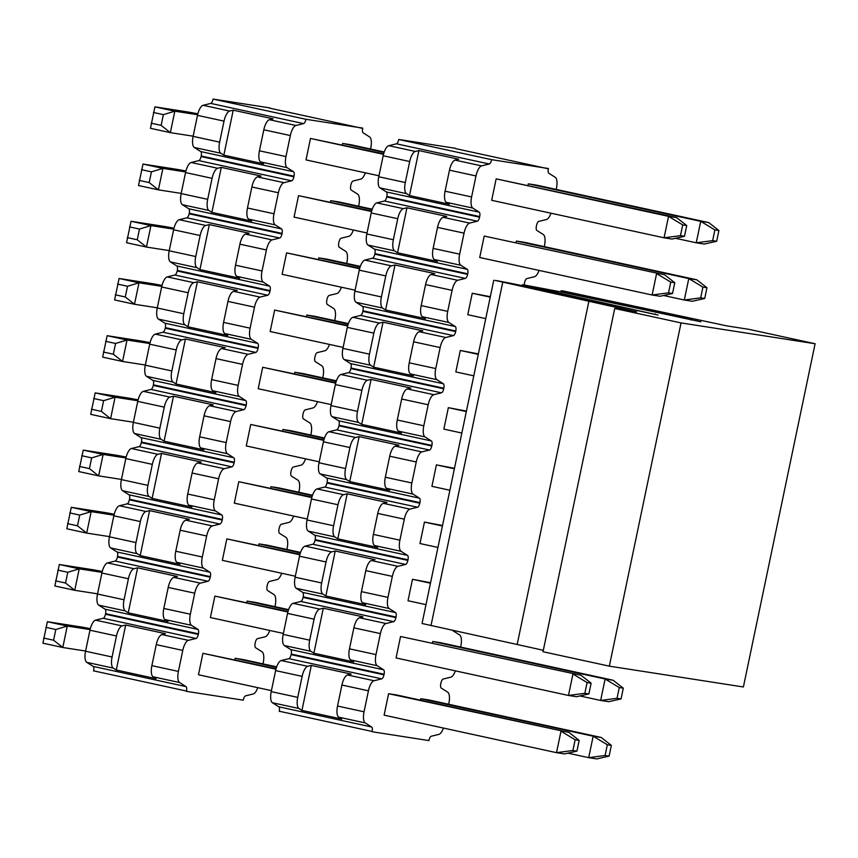<?xml version="1.0" encoding="UTF-8"?>
<svg xmlns="http://www.w3.org/2000/svg" width="858" height="858" viewBox="0 0 858 858"><rect width="100%" height="100%" fill="white"/><g stroke="black" fill="none" stroke-linecap="round" stroke-linejoin="round"><path stroke-width="1.29" d="M93.608 671.01A4.387 1.63 102.3 0 0 93.168 666.409L86.733 662.344A10.961 4.065 -77.7 0 1 85.553 651.222L89.951 630.212A10.961 4.065 -77.7 0 1 95.549 620.141L103.217 618.264A4.387 1.63 102.3 0 0 105.523 613.942A4.387 1.63 102.3 0 0 105.116 609.201L98.691 605.137A10.961 4.065 -77.7 0 1 97.512 594.015L101.898 573.005A10.961 4.065 -77.7 0 1 107.507 562.934L115.176 561.057A4.387 1.63 102.3 0 0 117.471 556.735A4.387 1.63 102.3 0 0 117.063 552.005L110.639 547.93A10.961 4.065 -77.7 0 1 109.459 536.808L113.846 515.797A10.961 4.065 -77.7 0 1 119.455 505.737L127.123 503.85A4.387 1.63 102.3 0 0 129.419 499.528A4.387 1.63 102.3 0 0 129.011 494.798L122.587 490.722A10.961 4.065 -77.7 0 1 121.407 479.601L125.804 458.59A10.961 4.065 -77.7 0 1 131.403 448.53L139.071 446.643A4.387 1.63 102.3 0 0 141.377 442.331M141.377 442.32A4.387 1.63 102.3 0 0 140.969 437.591L134.545 433.515A10.961 4.065 -77.7 0 1 133.365 422.393L137.752 401.383A10.961 4.065 -77.7 0 1 143.361 391.323L151.029 389.435A4.387 1.63 102.3 0 0 153.325 385.124A4.387 1.63 102.3 0 0 152.917 380.384L146.493 376.308A10.961 4.065 -77.7 0 1 145.313 365.186L149.7 344.176A10.961 4.065 -77.7 0 1 155.309 334.116L162.977 332.228A4.387 1.63 102.3 0 0 165.272 327.917A4.387 1.63 102.3 0 0 164.865 323.176L158.44 319.101A10.961 4.065 -77.7 0 1 157.261 307.979L161.647 286.98A10.961 4.065 -77.7 0 1 167.256 276.909L174.925 275.021A4.387 1.63 102.3 0 0 177.231 270.71A4.387 1.63 102.3 0 0 176.823 265.969L170.399 261.894A10.961 4.065 -77.7 0 1 169.219 250.772L173.606 229.772A10.961 4.065 -77.7 0 1 179.215 219.702L186.883 217.814A4.387 1.63 102.3 0 0 189.178 213.503A4.387 1.63 102.3 0 0 188.771 208.762L182.346 204.687A10.961 4.065 -77.7 0 1 181.167 193.565L185.553 172.565A10.961 4.065 -77.7 0 1 191.162 162.494L198.831 160.618A4.387 1.63 102.3 0 0 201.126 156.295A4.387 1.63 102.3 0 0 200.718 151.555L194.294 147.479A10.961 4.065 -77.7 0 1 193.114 136.358L197.501 115.358A10.961 4.065 -77.7 0 1 203.11 105.287L210.778 103.41A4.387 1.63 102.3 0 0 213.052 99.238M362.762 128.11L305.92 119.283L213.084 99.088L269.927 107.915M383.623 153.861L310.489 138.449L306.016 159.91L378.979 175.783M305.888 119.434A4.387 1.63 -77.7 0 1 303.614 123.606L295.946 125.483A10.961 4.065 102.3 0 0 290.336 135.553L285.95 156.564A10.961 4.065 102.3 0 0 287.13 167.685L293.554 171.75A4.387 1.63 -77.7 0 1 293.962 176.491A4.387 1.63 -77.7 0 1 291.666 180.813L283.987 182.69A10.961 4.065 102.3 0 0 278.389 192.76L273.992 213.771A10.961 4.065 102.3 0 0 275.171 224.893L281.606 228.957A4.387 1.63 -77.7 0 1 282.014 233.698A4.387 1.63 -77.7 0 1 279.708 238.02L272.04 239.897A10.961 4.065 102.3 0 0 266.43 249.968L262.044 270.967A10.961 4.065 102.3 0 0 263.224 282.089L269.648 286.164A4.387 1.63 -77.7 0 1 270.055 290.905A4.387 1.63 -77.7 0 1 267.76 295.227L260.092 297.104A10.961 4.065 102.3 0 0 254.483 307.175L250.096 328.174A10.961 4.065 102.3 0 0 251.276 339.296L257.7 343.372A4.387 1.63 -77.7 0 1 258.108 348.112A4.387 1.63 -77.7 0 1 255.813 352.424L248.134 354.311A10.961 4.065 102.3 0 0 242.535 364.382L238.149 385.381A10.961 4.065 102.3 0 0 239.328 396.503L245.753 400.579A4.387 1.63 -77.7 0 1 246.16 405.319A4.387 1.63 -77.7 0 1 243.854 409.631L236.186 411.518A10.961 4.065 102.3 0 0 230.577 421.589L226.19 442.589A10.961 4.065 102.3 0 0 227.37 453.71L233.794 457.786A4.387 1.63 -77.7 0 1 234.202 462.526A4.387 1.63 -77.7 0 1 231.907 466.838L224.238 468.725A10.961 4.065 102.3 0 0 218.629 478.785L214.243 499.796A10.961 4.065 102.3 0 0 215.422 510.918L221.847 514.993A4.387 1.63 -77.7 0 1 222.254 519.734A4.387 1.63 -77.7 0 1 219.959 524.045L212.28 525.933A10.961 4.065 102.3 0 0 206.681 535.993L202.295 557.003A10.961 4.065 102.3 0 0 203.475 568.125L209.899 572.2A4.387 1.63 -77.7 0 1 210.307 576.93A4.387 1.63 -77.7 0 1 208.001 581.252L200.332 583.14A10.961 4.065 102.3 0 0 194.723 593.2L190.337 614.21A10.961 4.065 102.3 0 0 191.516 625.332L197.941 629.407A4.387 1.63 -77.7 0 1 198.348 634.137A4.387 1.63 -77.7 0 1 196.053 638.459L188.385 640.347A10.961 4.065 102.3 0 0 182.775 650.407L178.389 671.417A10.961 4.065 102.3 0 0 179.569 682.539L185.993 686.615A4.387 1.63 -77.7 0 1 186.433 691.205M186.401 691.344L243.254 700.182M243.286 700.031A4.387 1.63 -77.7 0 1 245.549 695.859L253.217 693.983A10.961 4.065 102.3 0 0 257.775 687.666M263.009 663.878L263.213 662.902A10.961 4.065 102.3 0 0 262.033 651.78L255.609 647.715A4.387 1.63 -77.7 0 1 255.201 642.974A4.387 1.63 -77.7 0 1 257.507 638.652L265.176 636.775A10.961 4.065 102.3 0 0 269.723 630.458M274.968 606.67L275.171 605.694A10.961 4.065 102.3 0 0 273.992 594.573L267.567 590.508A4.387 1.63 -77.7 0 1 267.16 585.767A4.387 1.63 -77.7 0 1 269.455 581.445L277.123 579.568A10.961 4.065 102.3 0 0 281.681 573.251M286.915 549.463L287.119 548.487A10.961 4.065 102.3 0 0 285.939 537.365L279.515 533.301A4.387 1.63 -77.7 0 1 279.107 528.56A4.387 1.63 -77.7 0 1 281.403 524.238L289.071 522.361A10.961 4.065 102.3 0 0 293.629 516.055M298.863 492.256L299.067 491.28A10.961 4.065 102.3 0 0 297.887 480.158L291.463 476.093A4.387 1.63 -77.7 0 1 291.055 471.353A4.387 1.63 -77.7 0 1 293.361 467.031L301.029 465.154A10.961 4.065 102.3 0 0 305.577 458.848M310.821 435.049L311.025 434.073A10.961 4.065 102.3 0 0 309.845 422.962L303.421 418.886A4.387 1.63 -77.7 0 1 303.013 414.146A4.387 1.63 -77.7 0 1 305.309 409.824L312.977 407.947A10.961 4.065 102.3 0 0 317.524 401.641M322.769 377.842L322.973 376.876A10.961 4.065 102.3 0 0 321.793 365.755L315.369 361.679A4.387 1.63 -77.7 0 1 314.961 356.939A4.387 1.63 -77.7 0 1 317.256 352.617L324.925 350.74A10.961 4.065 102.3 0 0 329.483 344.433M334.717 320.645L334.92 319.669A10.961 4.065 102.3 0 0 333.741 308.548L327.316 304.472A4.387 1.63 -77.7 0 1 326.909 299.732A4.387 1.63 -77.7 0 1 329.215 295.42L336.883 293.533A10.961 4.065 102.3 0 0 341.43 287.226M346.675 263.438L346.879 262.462A10.961 4.065 102.3 0 0 345.699 251.34L339.264 247.265A4.387 1.63 -77.7 0 1 338.856 242.524A4.387 1.63 -77.7 0 1 341.162 238.213L348.831 236.325A10.961 4.065 102.3 0 0 353.378 230.019M358.623 206.231L358.826 205.255A10.961 4.065 102.3 0 0 357.647 194.133L351.222 190.058A4.387 1.63 -77.7 0 1 350.815 185.317A4.387 1.63 -77.7 0 1 353.11 181.006L360.778 179.118A10.961 4.065 102.3 0 0 365.336 172.812M370.57 149.024L370.774 148.048A10.961 4.065 102.3 0 0 369.594 136.926L363.17 132.851A4.387 1.63 -77.7 0 1 362.73 128.26M271.418 690.636L198.455 674.763L202.938 653.313L276.072 668.725M234.813 659.748L235.113 658.311L243.157 659.555L276.662 666.848M283.376 633.429L210.403 617.556L214.886 596.106L288.02 611.518M246.761 602.541L247.061 601.104L255.105 602.348L288.61 609.641M295.324 576.222L222.351 560.349L226.834 538.899L299.968 554.311M258.708 545.334L259.009 543.897L267.053 545.141L300.568 552.434M307.271 519.015L234.309 503.142L238.781 481.692L311.915 497.104M270.667 488.127L270.967 486.69L279.011 487.934L312.516 495.227M319.23 461.819L246.257 445.935L250.74 424.485L323.874 439.897M282.614 430.92L282.915 429.483L290.959 430.727L324.463 438.02M331.177 404.611L258.204 388.728L262.687 367.278L335.821 382.689M294.562 373.713L294.862 372.275L302.906 373.53L336.422 380.813M343.125 347.404L270.163 331.52L274.635 310.07L347.769 325.482M306.521 316.505L306.821 315.068L314.865 316.323L348.369 323.605M355.083 290.197L282.11 274.313L286.593 252.863L359.727 268.275M318.468 259.298L318.768 257.861L326.812 259.116L360.317 266.398M367.031 232.99L294.058 217.117L298.541 195.656L371.675 211.068M330.416 202.091L330.716 200.654L338.76 201.909L372.275 209.202M342.363 144.884L342.664 143.447L350.718 144.702L384.223 151.995M95.549 620.141L122.072 625.911L125.676 625.032L165.465 633.687L161.862 634.577L188.385 640.347M122.072 625.911A10.961 4.065 102.3 0 0 116.474 635.982L112.076 656.992A10.961 4.065 102.3 0 0 113.256 668.114L116.28 670.023L125.676 625.032M116.28 670.023L156.059 678.678L153.046 676.769A10.961 4.065 -77.7 0 1 151.866 665.647L156.253 644.637A10.961 4.065 -77.7 0 1 161.862 634.577M93.64 670.859L186.465 691.055M269.873 108.205L362.698 128.4M203.11 105.287L229.633 111.057L233.237 110.178L273.026 118.833L269.423 119.712L295.946 125.483M229.633 111.057A10.961 4.065 102.3 0 0 224.024 121.128L219.637 142.138A10.961 4.065 102.3 0 0 220.817 153.25L223.841 155.169L233.237 110.178M290.336 135.553L263.814 129.783L259.427 150.793A10.961 4.065 102.3 0 0 260.607 161.915L263.62 163.824L223.841 155.169M263.814 129.783A10.961 4.065 -77.7 0 1 269.423 119.712M191.162 162.494L217.685 168.265L221.289 167.385L261.068 176.04L257.464 176.92L283.987 182.69M217.685 168.265A10.961 4.065 102.3 0 0 212.076 178.335L207.69 199.335A10.961 4.065 102.3 0 0 208.869 210.457L211.883 212.376L221.289 167.385M211.883 212.376L251.673 221.032L248.648 219.112A10.961 4.065 -77.7 0 1 247.469 208.001L251.866 186.99A10.961 4.065 -77.7 0 1 257.464 176.92M179.215 219.702L205.738 225.472L209.331 224.592L249.12 233.247L245.517 234.127L272.04 239.897M205.738 225.472A10.961 4.065 102.3 0 0 200.129 235.542L195.742 256.542A10.961 4.065 102.3 0 0 196.922 267.664L199.935 269.584L209.331 224.592M199.935 269.584L239.725 278.239L236.701 276.319A10.961 4.065 -77.7 0 1 235.521 265.197L239.908 244.198A10.961 4.065 -77.7 0 1 245.517 234.127M167.256 276.909L193.779 282.679L197.383 281.789L237.173 290.454L233.569 291.334L260.092 297.104M193.779 282.679A10.961 4.065 102.3 0 0 188.181 292.75L183.784 313.749A10.961 4.065 102.3 0 0 184.963 324.871L187.988 326.791L197.383 281.789M187.988 326.791L227.767 335.446L224.753 333.526A10.961 4.065 -77.7 0 1 223.573 322.404L227.96 301.405A10.961 4.065 -77.7 0 1 233.569 291.334M155.309 334.116L181.832 339.886L185.435 338.996L225.214 347.651L221.611 348.541L248.134 354.311M181.832 339.886A10.961 4.065 102.3 0 0 176.222 349.957L171.836 370.956A10.961 4.065 102.3 0 0 173.016 382.078L176.029 383.987L185.435 338.996M176.029 383.987L215.819 392.653L212.795 390.733A10.961 4.065 -77.7 0 1 211.626 379.611L216.012 358.612A10.961 4.065 -77.7 0 1 221.611 348.541M143.361 391.323L169.884 397.093L173.477 396.203L213.267 404.858L209.663 405.748L236.186 411.518M169.884 397.093A10.961 4.065 102.3 0 0 164.275 407.153L159.888 428.163A10.961 4.065 102.3 0 0 161.068 439.285L164.082 441.194L173.477 396.203M164.082 441.194L203.872 449.849L200.847 447.94A10.961 4.065 -77.7 0 1 199.667 436.819L204.054 415.808A10.961 4.065 -77.7 0 1 209.663 405.748M131.403 448.53L157.926 454.3L161.529 453.41L201.319 462.065L197.715 462.955L224.238 468.725M157.926 454.3A10.961 4.065 102.3 0 0 152.327 464.36L147.93 485.371A10.961 4.065 102.3 0 0 149.11 496.492L152.134 498.401L161.529 453.41M152.134 498.401L191.913 507.057L188.899 505.147A10.961 4.065 -77.7 0 1 187.72 494.026L192.106 473.015A10.961 4.065 -77.7 0 1 197.715 462.955M119.455 505.737L145.978 511.507L149.582 510.617L189.361 519.272L185.757 520.163L212.28 525.933M145.978 511.507A10.961 4.065 102.3 0 0 140.369 521.567L135.982 542.578A10.961 4.065 102.3 0 0 137.162 553.7L140.176 555.609L149.582 510.617M140.176 555.609L179.966 564.264L176.952 562.355A10.961 4.065 -77.7 0 1 175.772 551.233L180.159 530.223A10.961 4.065 -77.7 0 1 185.757 520.163M107.507 562.934L134.03 568.715L137.634 567.824L177.413 576.479L173.809 577.37L200.332 583.14M134.03 568.715A10.961 4.065 102.3 0 0 128.421 578.775L124.035 599.785A10.961 4.065 102.3 0 0 125.214 610.907L128.228 612.816L137.634 567.824M128.228 612.816L168.018 621.471L164.993 619.562A10.961 4.065 -77.7 0 1 163.814 608.44L168.2 587.43A10.961 4.065 -77.7 0 1 173.809 577.37M551.587 291.334L658.107 315.068L523.519 285.918A32.883 0.686 11.8 0 0 495.077 280.416L636.593 311.883L614.725 308.483L681.038 322.919L815.1 343.736L748.787 329.311L726.93 325.911L563.427 291.023A32.883 0.686 11.8 0 0 561.078 290.798A32.883 0.686 11.8 0 0 569.916 293.125L700.793 321.793L575.718 295.077A36.529 0.761 11.8 0 0 559.523 291.645L522.543 284.674L538.202 288.331A36.529 0.761 11.8 0 0 551.587 291.334L551.501 291.741M815.1 343.736L743.393 686.979L609.33 666.151L543.017 651.726L614.725 308.483M543.318 650.278L422.05 623.498L493.758 280.266M522.34 285.671L522.543 284.674M517.192 644.412L588.899 301.179M609.33 666.151L681.038 322.919M279.268 711.4A4.387 1.63 102.3 0 0 278.829 706.81L272.394 702.734A10.961 4.065 -77.7 0 1 271.225 691.612L275.611 670.602A10.961 4.065 -77.7 0 1 281.209 660.542L288.889 658.654A4.387 1.63 102.3 0 0 291.184 654.343A4.387 1.63 102.3 0 0 290.776 649.603L284.352 645.527A10.961 4.065 -77.7 0 1 283.172 634.405L287.559 613.395A10.961 4.065 -77.7 0 1 293.168 603.335L300.836 601.447A4.387 1.63 102.3 0 0 303.131 597.136A4.387 1.63 102.3 0 0 302.724 592.395L296.3 588.32A10.961 4.065 -77.7 0 1 295.12 577.198L299.506 556.199A10.961 4.065 -77.7 0 1 305.116 546.128L312.784 544.24A4.387 1.63 102.3 0 0 315.09 539.929A4.387 1.63 102.3 0 0 314.682 535.188L308.247 531.113A10.961 4.065 -77.7 0 1 307.067 519.991L311.465 498.991A10.961 4.065 -77.7 0 1 317.063 488.921L324.732 487.033A4.387 1.63 102.3 0 0 327.037 482.722A4.387 1.63 102.3 0 0 326.63 477.981L320.206 473.906A10.961 4.065 -77.7 0 1 319.026 462.784L323.412 441.784A10.961 4.065 -77.7 0 1 329.022 431.713L336.69 429.837A4.387 1.63 102.3 0 0 338.985 425.514A4.387 1.63 102.3 0 0 338.578 420.774L332.153 416.698A10.961 4.065 -77.7 0 1 330.974 405.577L335.36 384.577A10.961 4.065 -77.7 0 1 340.969 374.506L348.638 372.629A4.387 1.63 102.3 0 0 350.943 368.307A4.387 1.63 102.3 0 0 350.536 363.567L344.101 359.502A10.961 4.065 -77.7 0 1 342.921 348.38L347.318 327.37A10.961 4.065 -77.7 0 1 352.917 317.299L360.585 315.422A4.387 1.63 102.3 0 0 362.891 311.1A4.387 1.63 102.3 0 0 362.484 306.36L356.059 302.295A10.961 4.065 -77.7 0 1 354.88 291.173L359.266 270.163A10.961 4.065 -77.7 0 1 364.875 260.092L372.544 258.215A4.387 1.63 102.3 0 0 374.839 253.893A4.387 1.63 102.3 0 0 374.431 249.152L368.007 245.088A10.961 4.065 -77.7 0 1 366.827 233.966L371.214 212.956A10.961 4.065 -77.7 0 1 376.823 202.885L384.491 201.008A4.387 1.63 102.3 0 0 386.786 196.686A4.387 1.63 102.3 0 0 386.379 191.945L379.955 187.881A10.961 4.065 -77.7 0 1 378.775 176.759L383.172 155.748A10.961 4.065 -77.7 0 1 388.771 145.678L396.439 143.801A4.387 1.63 102.3 0 0 398.713 139.629M548.423 168.511L491.58 159.674L398.745 139.479L455.587 148.316M682.711 224.914L668.554 216.355L676.597 217.6L496.149 178.85L491.677 200.3L664.071 237.805L680.469 235.639L684.491 236.272L686.732 225.536L682.711 224.914L680.469 235.639M491.548 159.824A4.387 1.63 -77.7 0 1 489.274 163.996L481.606 165.884A10.961 4.065 102.3 0 0 475.997 175.944L471.61 196.954A10.961 4.065 102.3 0 0 472.79 208.076L479.214 212.151A4.387 1.63 -77.7 0 1 479.622 216.881A4.387 1.63 -77.7 0 1 477.327 221.203L469.648 223.08A10.961 4.065 102.3 0 0 464.049 233.151L459.663 254.161A10.961 4.065 102.3 0 0 460.843 265.283L467.267 269.348A4.387 1.63 -77.7 0 1 467.674 274.088A4.387 1.63 -77.7 0 1 465.368 278.41L457.7 280.287A10.961 4.065 102.3 0 0 452.091 290.358L447.704 311.368A10.961 4.065 102.3 0 0 448.884 322.49L455.308 326.555A4.387 1.63 -77.7 0 1 455.716 331.295A4.387 1.63 -77.7 0 1 453.421 335.617L445.752 337.494A10.961 4.065 102.3 0 0 440.143 347.565L435.757 368.575A10.961 4.065 102.3 0 0 436.936 379.697L443.361 383.762A4.387 1.63 -77.7 0 1 443.768 388.502A4.387 1.63 -77.7 0 1 441.473 392.825L433.805 394.701A10.961 4.065 102.3 0 0 428.196 404.772L423.809 425.783A10.961 4.065 102.3 0 0 424.989 436.904L431.413 440.969A4.387 1.63 -77.7 0 1 431.821 445.71A4.387 1.63 -77.7 0 1 429.515 450.032L421.846 451.909A10.961 4.065 102.3 0 0 416.248 461.979L411.851 482.99A10.961 4.065 102.3 0 0 413.03 494.101L419.455 498.176A4.387 1.63 -77.7 0 1 419.862 502.917A4.387 1.63 -77.7 0 1 417.567 507.239L409.899 509.116A10.961 4.065 102.3 0 0 404.29 519.187L399.903 540.186A10.961 4.065 102.3 0 0 401.083 551.308L407.507 555.383A4.387 1.63 -77.7 0 1 407.915 560.124A4.387 1.63 -77.7 0 1 405.62 564.446L397.951 566.323A10.961 4.065 102.3 0 0 392.342 576.394L387.955 597.393A10.961 4.065 102.3 0 0 389.135 608.515L395.559 612.591A4.387 1.63 -77.7 0 1 395.967 617.331A4.387 1.63 -77.7 0 1 393.661 621.642L385.993 623.53A10.961 4.065 102.3 0 0 380.394 633.601L375.997 654.6A10.961 4.065 102.3 0 0 377.177 665.722L383.612 669.798A4.387 1.63 -77.7 0 1 384.019 674.538A4.387 1.63 -77.7 0 1 381.713 678.85L374.045 680.737A10.961 4.065 102.3 0 0 368.436 690.808L364.049 711.808A10.961 4.065 102.3 0 0 365.229 722.929L371.653 727.005A4.387 1.63 -77.7 0 1 372.093 731.595M372.072 731.745L428.914 740.572M428.946 740.422A4.387 1.63 -77.7 0 1 431.209 736.25L438.888 734.373A10.961 4.065 102.3 0 0 443.436 728.067M448.68 704.268L448.884 703.292A10.961 4.065 102.3 0 0 447.704 692.181L441.269 688.105A4.387 1.63 -77.7 0 1 440.862 683.365A4.387 1.63 -77.7 0 1 443.168 679.043L450.836 677.166A10.961 4.065 102.3 0 0 455.384 670.859M460.628 647.061L460.832 646.095A10.961 4.065 102.3 0 0 459.652 634.974L453.228 630.898A4.387 1.63 -77.7 0 1 452.831 630.415M524.238 284.942A4.387 1.63 -77.7 0 1 524.528 282.925A4.387 1.63 -77.7 0 1 526.823 278.603L534.491 276.716A10.961 4.065 102.3 0 0 539.049 270.409M544.283 246.621L544.487 245.645A10.961 4.065 102.3 0 0 543.307 234.524L536.883 230.448A4.387 1.63 -77.7 0 1 536.475 225.718A4.387 1.63 -77.7 0 1 538.77 221.396L546.439 219.519A10.961 4.065 102.3 0 0 550.997 213.202M556.231 189.414L556.434 188.438A10.961 4.065 102.3 0 0 555.255 177.316L548.83 173.252A4.387 1.63 -77.7 0 1 548.391 168.651M575.15 739.768L560.993 731.209L556.51 752.67L384.116 715.154L388.599 693.704L396.643 694.959L569.036 732.464L579.171 740.4L575.15 739.768L572.908 750.503L576.93 751.125L579.171 740.4M420.474 700.139L420.774 698.702L428.818 699.946L601.211 737.462L611.346 745.398L607.325 744.765L605.083 755.501L609.105 756.123L611.346 745.398M587.097 682.571L572.951 674.002L568.468 695.463L396.064 657.947L400.547 636.497L580.995 675.257L591.119 683.193L587.097 682.571L584.856 693.296L588.878 693.918L591.119 683.193M432.421 642.932L432.722 641.494L440.765 642.749L613.17 680.255L623.294 688.191L619.272 687.569L617.031 698.294L621.053 698.916L623.294 688.191M425.986 604.654L408.011 600.739L412.494 579.289L430.566 582.721M437.934 547.447L419.97 543.532L424.453 522.082L442.514 525.514M449.882 490.24L431.917 486.336L436.4 464.875L454.472 468.307M461.84 433.033L443.865 429.129L448.348 407.668L466.42 411.1M473.788 375.825L455.823 371.922L460.306 350.461L478.367 353.893M485.735 318.618L467.771 314.714L472.254 293.264L490.326 296.686M670.752 282.121L656.606 273.563L652.123 295.013L479.719 257.507L484.202 236.057L664.65 274.807L674.774 282.743L670.752 282.121L668.511 292.846L672.533 293.468L674.774 282.743M516.076 242.492L516.377 241.055L524.42 242.299L696.825 279.805L706.949 287.741L702.927 287.119L700.686 297.844L704.718 298.466L706.949 287.741M528.035 185.285L528.335 183.848L536.379 185.092L708.772 222.597L718.907 230.534L714.886 229.912L712.644 240.637L716.666 241.27L718.907 230.534M281.209 660.542L307.732 666.312L311.336 665.422L351.126 674.077L347.522 674.967L374.045 680.737M307.732 666.312A10.961 4.065 102.3 0 0 302.134 676.372L297.747 697.382A10.961 4.065 102.3 0 0 298.927 708.504L301.941 710.413L311.336 665.422M301.941 710.413L341.72 719.068L338.706 717.159A10.961 4.065 -77.7 0 1 337.526 706.037L341.913 685.027A10.961 4.065 -77.7 0 1 347.522 674.967M279.3 711.25L372.125 731.456M455.534 148.606L548.359 168.801M388.771 145.678L415.293 151.448L418.897 150.568L458.687 159.223L455.083 160.114L481.606 165.884M415.293 151.448A10.961 4.065 102.3 0 0 409.695 161.518L405.298 182.529A10.961 4.065 102.3 0 0 406.478 193.651L409.502 195.56L418.897 150.568M475.997 175.944L449.474 170.174L445.087 191.184A10.961 4.065 102.3 0 0 446.267 202.306L449.281 204.215L409.502 195.56M449.474 170.174A10.961 4.065 -77.7 0 1 455.083 160.114M376.823 202.885L403.346 208.655L406.949 207.775L446.728 216.431L443.125 217.31L469.648 223.08M403.346 208.655A10.961 4.065 102.3 0 0 397.737 218.726L393.35 239.736A10.961 4.065 102.3 0 0 394.53 250.858L397.544 252.767L406.949 207.775M397.544 252.767L437.333 261.422L434.32 259.513A10.961 4.065 -77.7 0 1 433.14 248.391L437.526 227.381A10.961 4.065 -77.7 0 1 443.125 217.31M364.875 260.092L391.398 265.862L395.002 264.983L434.781 273.638L431.177 274.517L457.7 280.287M391.398 265.862A10.961 4.065 102.3 0 0 385.789 275.933L381.402 296.943A10.961 4.065 102.3 0 0 382.582 308.065L385.596 309.974L395.002 264.983M385.596 309.974L425.386 318.629L422.361 316.72A10.961 4.065 -77.7 0 1 421.181 305.598L425.568 284.588A10.961 4.065 -77.7 0 1 431.177 274.517M352.917 317.299L379.44 323.069L383.043 322.19L422.833 330.845L419.23 331.724L445.752 337.494M379.44 323.069A10.961 4.065 102.3 0 0 373.841 333.14L369.444 354.15A10.961 4.065 102.3 0 0 370.624 365.272L373.648 367.181L383.043 322.19M373.648 367.181L413.427 375.836L410.414 373.927A10.961 4.065 -77.7 0 1 409.234 362.805L413.62 341.795A10.961 4.065 -77.7 0 1 419.23 331.724M340.969 374.506L367.492 380.276L371.096 379.397L410.875 388.052L407.282 388.931L433.805 394.701M367.492 380.276A10.961 4.065 102.3 0 0 361.883 390.347L357.496 411.357A10.961 4.065 102.3 0 0 358.676 422.468L361.701 424.388L371.096 379.397M361.701 424.388L401.48 433.043L398.466 431.134A10.961 4.065 -77.7 0 1 397.286 420.012L401.673 399.002A10.961 4.065 -77.7 0 1 407.282 388.931M329.022 431.713L355.544 437.483L359.148 436.604L398.927 445.259L395.324 446.139L421.846 451.909M355.544 437.483A10.961 4.065 102.3 0 0 349.935 447.554L345.549 468.554A10.961 4.065 102.3 0 0 346.729 479.676L349.742 481.595L359.148 436.604M349.742 481.595L389.532 490.25L386.508 488.331A10.961 4.065 -77.7 0 1 385.328 477.22L389.725 456.209A10.961 4.065 -77.7 0 1 395.324 446.139M317.063 488.921L343.586 494.691L347.19 493.811L386.979 502.466L383.376 503.346L409.899 509.116M343.586 494.691A10.961 4.065 102.3 0 0 337.988 504.761L333.59 525.761A10.961 4.065 102.3 0 0 334.77 536.883L337.795 538.803L347.19 493.811M337.795 538.803L377.574 547.458L374.56 545.538A10.961 4.065 -77.7 0 1 373.38 534.416L377.767 513.416A10.961 4.065 -77.7 0 1 383.376 503.346M305.116 546.128L331.638 551.898L335.242 551.008L375.021 559.673L371.428 560.553L397.951 566.323M331.638 551.898A10.961 4.065 102.3 0 0 326.029 561.969L321.643 582.968A10.961 4.065 102.3 0 0 322.822 594.09L325.847 596.01L335.242 551.008M325.847 596.01L365.626 604.665L362.612 602.745A10.961 4.065 -77.7 0 1 361.433 591.623L365.819 570.624A10.961 4.065 -77.7 0 1 371.428 560.553M293.168 603.335L319.691 609.105L323.294 608.215L363.073 616.87L359.47 617.76L385.993 623.53M319.691 609.105A10.961 4.065 102.3 0 0 314.082 619.176L309.695 640.175A10.961 4.065 102.3 0 0 310.875 651.297L313.889 653.206L323.294 608.215M313.889 653.206L353.678 661.872L350.654 659.952A10.961 4.065 -77.7 0 1 349.474 648.83L353.871 627.831A10.961 4.065 -77.7 0 1 359.47 617.76M576.93 751.125L564.553 753.914L556.51 752.67L572.908 750.503M90.315 628.667A32.883 0.686 11.8 0 0 79.558 626.715L47.383 621.718L67.278 626.05L90.079 629.59M202.938 653.313L275.944 669.197M388.599 693.704L569.036 732.464M85.596 651.04L62.795 647.5L42.9 643.178L47.383 621.718M43.629 638.062L53.582 640.218L55.813 629.493L45.871 627.337M53.582 640.218L62.795 647.5L67.278 626.05L55.813 629.493M588.878 693.918L576.512 696.707L568.468 695.463L584.856 693.296M102.263 571.46A32.883 0.686 11.8 0 0 91.506 569.508L59.331 564.51L79.226 568.843L102.038 572.383M214.886 596.106L287.891 611.99M400.547 636.497L580.995 675.257M97.544 593.833L74.743 590.293L54.848 585.971L59.331 564.51M55.577 580.855L65.53 583.022L67.771 572.286L57.818 570.13M65.53 583.022L74.743 590.293L79.226 568.843L67.771 572.286M114.211 514.253A32.883 0.686 11.8 0 0 103.464 512.301L71.278 507.303L91.173 511.636L113.985 515.175M226.834 538.899L299.839 554.783M412.494 579.289L430.469 583.204M109.492 536.625L86.69 533.086L66.806 528.764L71.278 507.303M67.535 523.648L77.477 525.815L79.719 515.09L69.777 512.923M77.477 525.815L86.69 533.086L91.173 511.636L79.719 515.09M126.169 457.046A32.883 0.686 11.8 0 0 115.412 455.094L83.237 450.107L103.132 454.429L125.933 457.968M238.781 481.692L311.797 497.576M424.453 522.082L442.417 525.997M121.45 479.429L98.649 475.879L78.754 471.557L83.237 450.107M79.483 466.441L89.425 468.607L91.667 457.882L81.725 455.716M89.425 468.607L98.649 475.879L103.132 454.429L91.667 457.882M138.117 399.839A32.883 0.686 11.8 0 0 127.359 397.897L95.184 392.9L115.079 397.222L137.891 400.761M250.74 424.485L323.745 440.369M436.4 464.875L454.365 468.79M133.398 422.222L110.596 418.672L90.701 414.35L95.184 392.9M91.431 409.234L101.383 411.4L103.625 400.675L93.672 398.509M101.383 411.4L110.596 418.672L115.079 397.222L103.625 400.675M150.064 342.632A32.883 0.686 11.8 0 0 139.318 340.69L107.132 335.692L127.027 340.015L149.839 343.565M262.687 367.278L335.692 383.161M448.348 407.668L466.323 411.583M145.345 365.015L122.544 361.465L102.66 357.142L107.132 335.692M103.389 352.027L113.331 354.193L115.573 343.468L105.631 341.302M113.331 354.193L122.544 361.465L127.027 340.015L115.573 343.468M162.023 285.424A32.883 0.686 11.8 0 0 151.265 283.483L119.09 278.485L138.985 282.808L161.787 286.358M274.635 310.07L347.651 325.954M460.306 350.461L478.271 354.375M157.304 307.808L134.502 304.268L114.607 299.935L119.09 278.485M115.337 294.82L125.279 296.986L127.52 286.261L117.578 284.095M125.279 296.986L134.502 304.268L138.985 282.808L127.52 286.261M173.97 228.217A32.883 0.686 11.8 0 0 163.213 226.276L131.038 221.278L150.933 225.6L173.745 229.15M286.593 252.863L359.599 268.747M472.254 293.264L490.218 297.168M169.251 250.6L146.45 247.061L126.555 242.728L131.038 221.278M127.284 237.612L137.237 239.779L139.479 229.054L129.526 226.887M137.237 239.779L146.45 247.061L150.933 225.6L139.479 229.054M672.533 293.468L660.167 296.267L652.123 295.013L668.511 292.846M185.918 171.01A32.883 0.686 11.8 0 0 175.161 169.069L142.986 164.071L162.881 168.393L185.693 171.943M298.541 195.656L371.546 211.54M484.202 236.057L664.65 274.807M181.199 193.393L158.398 189.854L138.513 185.521L142.986 164.071M139.243 180.405L149.185 182.572L151.426 171.847L141.484 169.68M149.185 182.572L158.398 189.854L162.881 168.393L151.426 171.847M496.149 178.85L668.554 216.355L664.071 237.805L672.114 239.06L684.491 236.272M676.597 217.6L686.732 225.536M197.876 113.803A32.883 0.686 11.8 0 0 187.119 111.862L154.944 106.864L174.828 111.197L197.64 114.736M310.489 138.449L383.494 154.333M193.157 136.186L170.356 132.647L150.461 128.314L154.944 106.864M151.19 123.198L161.132 125.365L163.374 114.64L153.432 112.473M161.132 125.365L170.356 132.647L174.828 111.197L163.374 114.64M609.105 756.123L596.739 758.912L588.685 757.657L605.083 755.501M601.211 737.462L593.168 736.207L607.325 744.765M420.774 698.702L593.168 736.207L588.685 757.657L567.953 753.152M276.501 667.31L235.113 658.311M621.053 698.916L608.687 701.705L600.643 700.46L617.031 698.294M613.17 680.255L605.126 679L619.272 687.569M432.722 641.494L605.126 679L600.643 700.46L579.901 695.945M288.449 610.102L247.061 601.104M300.407 552.895L259.009 543.897M312.355 495.699L270.967 486.69M324.303 438.492L282.915 429.483M336.25 381.284L294.862 372.275M348.209 324.077L306.821 315.068M360.156 266.87L318.768 257.861M704.718 298.466L692.342 301.265L684.298 300.01L700.686 297.844M696.825 279.805L688.781 278.56L702.927 287.119M516.377 241.055L688.781 278.56L684.298 300.01L663.556 295.495M372.104 209.663L330.716 200.654M716.666 241.27L704.289 244.058L696.246 242.803L712.644 240.637M708.772 222.597L700.729 221.353L714.886 229.912M528.335 183.848L700.729 221.353L696.246 242.803L675.503 238.288M384.062 152.456L342.664 143.447M196.053 638.459L103.217 618.264M89.951 630.212L116.474 635.982M156.253 644.637L182.775 650.407M85.553 651.222L112.076 656.992M151.866 665.647L178.389 671.417M86.733 662.344L113.256 668.114M153.046 676.769L179.569 682.539M93.168 666.409L185.993 686.615M210.778 103.41L303.614 123.606M224.024 121.128L197.501 115.358M193.114 136.358L219.637 142.138M259.427 150.793L285.95 156.564M194.294 147.479L220.817 153.25M260.607 161.915L287.13 167.685M200.718 151.555L293.554 171.75M201.19 156.006L294.026 176.201M201.072 156.585L293.908 176.78M198.831 160.618L291.666 180.813M185.553 172.565L212.076 178.335M251.866 186.99L278.389 192.76M181.167 193.565L207.69 199.335M247.469 208.001L273.992 213.771M182.346 204.687L208.869 210.457M248.648 219.112L275.171 224.893M188.771 208.762L281.606 228.957M189.243 213.213L282.078 233.408M189.125 213.792L281.95 233.987M186.883 217.814L279.708 238.02M173.606 229.772L200.129 235.542M239.908 244.198L266.43 249.968M169.219 250.772L195.742 256.542M235.521 265.197L262.044 270.967M170.399 261.894L196.922 267.664M236.701 276.319L263.224 282.089M176.823 265.969L269.648 286.164M177.295 270.42L270.12 290.615M177.166 270.999L270.002 291.194M174.925 275.021L267.76 295.227M161.647 286.98L188.181 292.75M227.96 301.405L254.483 307.175M157.261 307.979L183.784 313.749M223.573 322.404L250.096 328.174M158.44 319.101L184.963 324.871M224.753 333.526L251.276 339.296M164.865 323.176L257.7 343.372M165.337 327.627L258.172 347.822M165.219 328.206L258.054 348.402M162.977 332.228L255.813 352.424M149.7 344.176L176.222 349.957M216.012 358.612L242.535 364.382M145.313 365.186L171.836 370.956M211.626 379.611L238.149 385.381M146.493 376.308L173.016 382.078M212.795 390.733L239.328 396.503M152.917 380.384L245.753 400.579M153.389 384.834L246.225 405.03M153.271 385.414L246.096 405.609M151.029 389.435L243.854 409.631M137.752 401.383L164.275 407.153M204.054 415.808L230.577 421.589M133.365 422.393L159.888 428.163M199.667 436.819L226.19 442.589M134.545 433.515L161.068 439.285M200.847 447.94L227.37 453.71M140.969 437.591L233.794 457.786M141.441 442.031L234.266 462.237M141.313 442.621L234.148 462.816M139.071 446.643L231.907 466.838M125.804 458.59L152.327 464.36M192.106 473.015L218.629 478.785M121.407 479.601L147.93 485.371M187.72 494.026L214.243 499.796M122.587 490.722L149.11 496.492M188.899 505.147L215.422 510.918M129.011 494.798L221.847 514.993M129.483 499.238L222.319 519.444M129.365 499.828L222.201 520.023M127.123 503.85L219.959 524.045M113.846 515.797L140.369 521.567M180.159 530.223L206.681 535.993M109.459 536.808L135.982 542.578M175.772 551.233L202.295 557.003M110.639 547.93L137.162 553.7M176.952 562.355L203.475 568.125M117.063 552.005L209.899 572.2M117.535 556.445L210.371 576.64M117.417 557.035L210.242 577.23M115.176 561.057L208.001 581.252M101.898 573.005L128.421 578.775M168.2 587.43L194.723 593.2M97.512 594.015L124.035 599.785M163.814 608.44L190.337 614.21M98.691 605.137L125.214 610.907M164.993 619.562L191.516 625.332M105.116 609.201L197.941 629.407M105.588 613.652L198.412 633.847M105.47 614.231L198.295 634.437M538.202 288.331L538.073 288.942M655.147 314.489L655.276 313.889M691.065 319.444L690.937 320.045M622.189 304.461L622.039 305.158M609.266 301.791L609.148 302.348M569.916 293.125L569.776 293.801M430.984 625.654L502.691 282.421M381.713 678.85L288.889 658.654M275.611 670.602L302.134 676.372M341.913 685.027L368.436 690.808M271.225 691.612L297.747 697.382M337.526 706.037L364.049 711.808M272.394 702.734L298.927 708.504M338.706 717.159L365.229 722.929M278.829 706.81L371.653 727.005M396.439 143.801L489.274 163.996M409.695 161.518L383.172 155.748M378.775 176.759L405.298 182.529M445.087 191.184L471.61 196.954M379.955 187.881L406.478 193.651M446.267 202.306L472.79 208.076M386.379 191.945L479.214 212.151M386.851 196.396L479.686 216.591M386.733 196.975L479.568 217.181M384.491 201.008L477.327 221.203M371.214 212.956L397.737 218.726M437.526 227.381L464.049 233.151M366.827 233.966L393.35 239.736M433.14 248.391L459.663 254.161M368.007 245.088L394.53 250.858M434.32 259.513L460.843 265.283M374.431 249.152L467.267 269.348M374.903 253.603L467.739 273.799M374.785 254.183L467.61 274.378M372.544 258.215L465.368 278.41M359.266 270.163L385.789 275.933M425.568 284.588L452.091 290.358M354.88 291.173L381.402 296.943M421.181 305.598L447.704 311.368M356.059 302.295L382.582 308.065M422.361 316.72L448.884 322.49M362.484 306.36L455.308 326.555M362.955 310.81L455.78 331.006M362.837 311.39L455.662 331.585M360.585 315.422L453.421 335.617M347.318 327.37L373.841 333.14M413.62 341.795L440.143 347.565M342.921 348.38L369.444 354.15M409.234 362.805L435.757 368.575M344.101 359.502L370.624 365.272M410.414 373.927L436.936 379.697M350.536 363.567L443.361 383.762M351.008 368.018L443.833 388.213M350.879 368.597L443.715 388.792M348.638 372.629L441.473 392.825M335.36 384.577L361.883 390.347M401.673 399.002L428.196 404.772M330.974 405.577L357.496 411.357M397.286 420.012L423.809 425.783M332.153 416.698L358.676 422.468M398.466 431.134L424.989 436.904M338.578 420.774L431.413 440.969M339.049 425.225L431.885 445.42M338.931 425.804L431.756 445.999M336.69 429.837L429.515 450.032M323.412 441.784L349.935 447.554M389.725 456.209L416.248 461.979M319.026 462.784L345.549 468.554M385.328 477.22L411.851 482.99M320.206 473.906L346.729 479.676M386.508 488.331L413.03 494.101M326.63 477.981L419.455 498.176M327.102 482.432L419.927 502.627M326.984 483.011L419.809 503.206M324.732 487.033L417.567 507.239M311.465 498.991L337.988 504.761M377.767 513.416L404.29 519.187M307.067 519.991L333.59 525.761M373.38 534.416L399.903 540.186M308.247 531.113L334.77 536.883M374.56 545.538L401.083 551.308M314.682 535.188L407.507 555.383M315.154 539.639L407.979 559.834M315.025 540.218L407.861 560.413M312.784 544.24L405.62 564.446M299.506 556.199L326.029 561.969M365.819 570.624L392.342 576.394M295.12 577.198L321.643 582.968M361.433 591.623L387.955 597.393M296.3 588.32L322.822 594.09M362.612 602.745L389.135 608.515M302.724 592.395L395.559 612.591M303.196 596.846L396.031 617.041M303.078 597.425L395.913 617.621M300.836 601.447L393.661 621.642M287.559 613.395L314.082 619.176M353.871 627.831L380.394 633.601M283.172 634.405L309.695 640.175M349.474 648.83L375.997 654.6M284.352 645.527L310.875 651.297M350.654 659.952L377.177 665.722M290.776 649.603L383.612 669.798M291.248 654.053L384.084 674.249M291.13 654.633L383.955 674.828M560.842 291.913L561.078 290.798"/></g></svg>
